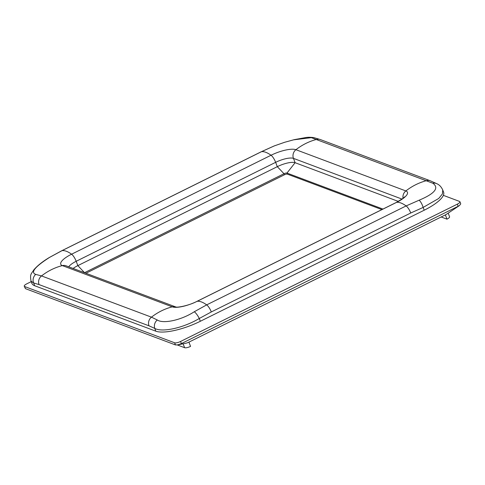 <?xml version="1.0" encoding="UTF-8"?>
<svg xmlns="http://www.w3.org/2000/svg" width="485" height="485" viewBox="0 0 485 485"><rect width="100%" height="100%" fill="white"/><g stroke="black" fill="none" stroke-linecap="round" stroke-linejoin="round"><path stroke-width="0.73" d="M443.351 195.352L459.556 201.433A4.765 1.388 159.1 0 1 459.938 201.754L460.75 203.882L459.459 205.537L458.161 206.277L181.378 343.598L177.662 344.883L175.443 344.92L25.444 288.66L24.25 286.211A4.765 1.388 159.1 0 1 26.839 283.81L31.216 281.639M459.459 205.537L446.655 214.158A4.765 1.388 159.1 0 1 445.363 214.904L188.926 342.125A4.765 1.388 159.1 0 1 185.215 343.41L177.662 344.883M284.719 142.257L274.328 145.894L261.512 151.672L62.062 250.624L49.494 257.438C34.914 266.829 30.325 272.479 35.726 274.389L41.522 275.923A59.534 54.084 -69.4 0 1 62.335 265.598A19.97 5.82 159.1 0 1 71.592 254.201L271.042 155.248A19.97 5.82 159.1 0 1 295.923 149.707L405.86 190.944A19.97 5.82 159.1 0 1 396.609 202.342L197.159 301.294A19.97 5.82 159.1 0 1 172.272 306.835L62.335 265.598A7.142 6.493 110.6 0 1 65.984 265.78L175.861 306.993M432.887 183.251A7.142 6.299 -62.4 0 1 436.9 183.736C439.41 184.84 441.362 186.937 442.757 190.023L442.399 193.964L438.719 198.468L423.138 207.428L410.746 213L211.296 311.952L199.268 318.493C183.572 327.927 162.275 332.637 154.763 328.4L148.992 325.817L39.055 284.586A7.142 6.493 -69.4 0 1 41.522 275.923L151.459 317.16L157.285 319.985C163.299 324.113 181.457 320.106 194.291 311.746L206.683 304.871L406.133 205.919L419.125 200.202C434.784 193.63 439.368 187.98 432.887 183.251L311.328 137.655L293.352 139.868M274.328 145.894A7.142 2.304 -111.7 0 0 274.225 145.924L284.592 142.299L294.256 139.65L305.841 137.54C308.072 137.164 310.758 137.194 313.898 137.637L313.898 137.637A7.142 6.638 -78.5 0 0 311.328 137.655M442.763 190.035L443.599 192.224A35.72 10.403 159.1 0 1 424.205 210.211L200.329 321.276A35.72 10.403 159.1 0 1 155.824 331.182L34.708 285.756A35.72 10.403 159.1 0 1 31.871 283.349L31.028 281.148L33.647 282.967A7.142 6.638 -78.5 0 1 35.726 274.389M382.956 209.071L286.962 173.066A2.383 0.691 -20.9 0 0 283.998 173.727L84.548 272.679A2.383 0.691 -20.9 0 0 84.475 272.715M398.306 201.408L295.104 162.699A14.289 4.165 -20.9 0 0 277.305 166.664L77.855 265.616A14.289 4.165 -20.9 0 0 73.108 268.454M381.907 209.593L287.369 174.133A2.383 0.691 -20.9 0 0 284.404 174.794L85.93 273.261M39.055 284.586L33.647 282.967L34.708 285.756M459.938 201.754A4.765 1.388 159.1 0 1 457.349 204.149L180.565 341.47A4.765 1.388 159.1 0 1 174.63 342.792L24.626 286.532A4.765 1.388 159.1 0 1 24.25 286.211M448.188 213.127L449.571 216.759A4.765 1.388 159.1 0 1 446.988 219.159L445.363 214.904M188.926 342.125L190.55 346.381A4.765 1.388 159.1 0 1 184.615 347.703L177.28 344.95M441.174 216.977L446.988 219.159M419.125 200.202A7.142 2.304 68.3 0 1 423.138 207.428L424.205 210.211M436.9 183.736L430.322 180.802L320.385 139.565L313.898 137.637M200.329 321.276L199.268 318.493A7.142 1.964 -121 0 0 194.291 311.746M155.824 331.182L154.763 328.4A7.142 6.299 -62.4 0 1 157.285 319.985M402.041 199.099L293.455 158.371A14.289 4.165 -20.9 0 0 275.65 162.329A7.142 2.14 -116.4 0 0 271.042 155.248A59.534 17.836 63.6 0 0 261.512 151.672A7.142 2.14 -116.4 0 0 261.294 151.738L274.225 145.924A7.142 2.304 -111.7 0 0 274.122 145.973M31.028 281.148C29.785 273.898 31.264 274.146 33.714 270.006C37.278 265.768 42.474 261.603 49.318 257.505A7.142 1.964 59 0 1 49.494 257.438M261.294 151.738L61.844 250.69A7.142 2.14 -116.4 0 1 62.062 250.624A59.534 17.836 63.6 0 1 71.592 254.201A7.142 2.14 -116.4 0 1 76.2 261.282A14.289 4.165 -20.9 0 0 68.755 266.817M320.385 139.565A7.142 6.493 -69.4 0 0 316.735 139.383A59.534 54.084 110.6 0 0 295.923 149.707A7.142 6.493 110.6 0 0 293.455 158.371L295.104 162.699L286.962 173.066L287.369 174.133M430.322 180.802A7.142 6.493 -69.4 0 0 426.679 180.62A59.534 54.084 110.6 0 0 405.86 190.944A7.142 6.493 110.6 0 0 403.041 198.341M410.746 213A7.142 2.14 -116.4 0 0 406.133 205.919A59.534 17.836 -116.4 0 0 396.609 202.342A7.142 2.14 -116.4 0 0 396.39 202.409L402.871 198.48L404.605 196.837M211.296 311.952A7.142 2.14 -116.4 0 0 206.683 304.871A59.534 17.836 -116.4 0 0 197.159 301.294A7.142 2.14 -116.4 0 0 196.94 301.361L396.39 202.409M148.992 325.817A7.142 6.493 -69.4 0 1 151.459 317.16A59.534 54.084 -69.4 0 1 172.272 306.835A7.142 6.493 110.6 0 1 175.855 306.993M284.404 174.794L283.998 173.727L277.305 166.664L275.65 162.329L76.2 261.282L77.855 265.616L84.572 272.752M458.161 206.277L457.349 204.149M181.378 343.598L180.565 341.47M175.443 344.92L174.63 342.792M25.444 288.66L24.626 286.532M184.615 347.703L183.13 343.816M175.922 307.011L175.837 306.987C177.316 307.787 189.32 305.501 196.94 301.361M49.318 257.505L61.844 250.69"/></g></svg>
